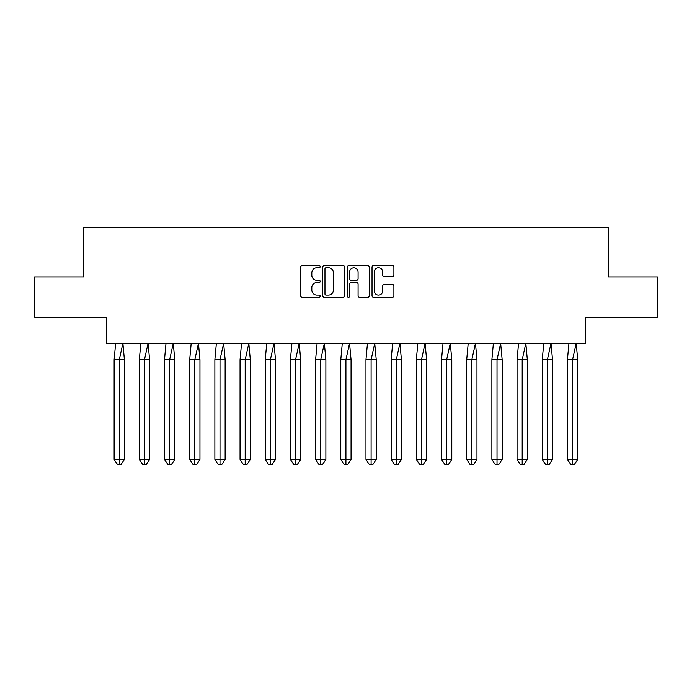 <?xml version="1.0" encoding="UTF-8"?>
<svg xmlns="http://www.w3.org/2000/svg" width="692" height="692" viewBox="0 0 692 692"><rect width="100%" height="100%" fill="white"/><g stroke="black" fill="none" stroke-linecap="round" stroke-linejoin="round"><path stroke-width="1.04" d="M320.171 266.688A1.107 1.107 0 0 0 319.064 265.581L302.231 265.581A1.583 1.583 0 0 0 300.639 267.164L300.639 295.692A1.583 1.583 0 0 0 302.231 297.275L319.064 297.275A1.107 1.107 0 0 0 320.171 296.167A1.107 1.107 0 0 0 319.064 295.052L316.884 295.052A5.069 5.069 0 0 1 311.815 289.983L311.815 287.604A5.069 5.069 0 0 1 316.884 282.535L319.064 282.535A1.107 1.107 0 0 0 320.171 281.428A1.107 1.107 0 0 0 319.064 280.321L316.884 280.321A5.069 5.069 0 0 1 311.815 275.252L311.815 272.873A5.069 5.069 0 0 1 316.884 267.804L319.064 267.804A1.107 1.107 0 0 0 320.171 266.688M34.6 276.904L34.6 317.265L106.438 317.265L106.438 343.578L585.562 343.578L585.562 317.265L657.4 317.265L657.4 276.904L608.164 276.904L608.164 227.348L83.836 227.348L83.836 276.904L34.6 276.904M392.312 276.757A1.583 1.583 0 0 0 393.895 275.165L393.895 267.164A1.583 1.583 0 0 0 392.312 265.581L373.611 265.581A1.583 1.583 0 0 0 372.028 267.164L372.028 295.692A1.583 1.583 0 0 0 373.611 297.275L392.312 297.275A1.583 1.583 0 0 0 393.895 295.692L393.895 286.021A1.583 1.583 0 0 0 392.312 284.438L384.311 284.438A1.583 1.583 0 0 0 382.719 286.021L382.719 290.813A4.239 4.239 0 0 1 378.481 295.052A4.239 4.239 0 0 1 374.242 290.813L374.242 272.043A4.239 4.239 0 0 1 378.481 267.804A4.239 4.239 0 0 1 382.719 272.043L382.719 275.165A1.583 1.583 0 0 0 384.311 276.757L392.312 276.757M344.616 267.164A1.583 1.583 0 0 0 343.033 265.581L324.332 265.581A1.583 1.583 0 0 0 322.749 267.164L322.749 295.692A1.583 1.583 0 0 0 324.332 297.275L343.033 297.275A1.583 1.583 0 0 0 344.616 295.692L344.616 267.164M348.967 265.581L367.668 265.581A1.583 1.583 0 0 1 369.251 267.164L369.251 295.692A1.583 1.583 0 0 1 367.668 297.275L359.667 297.275A1.583 1.583 0 0 1 358.084 295.692L358.084 284.118A1.583 1.583 0 0 0 356.501 282.535L351.19 282.535A1.583 1.583 0 0 0 349.607 284.118L349.607 296.167A1.107 1.107 0 0 1 348.5 297.275A1.107 1.107 0 0 1 347.384 296.167L347.384 267.164A1.583 1.583 0 0 1 348.967 265.581M326.07 267.804A1.107 1.107 0 0 0 324.963 268.911L324.963 293.944A1.107 1.107 0 0 0 326.07 295.052L328.371 295.052A5.069 5.069 0 0 0 333.44 289.983L333.44 272.873A5.069 5.069 0 0 0 328.371 267.804L326.07 267.804M358.084 272.12A4.239 4.239 0 0 0 353.846 267.882A4.239 4.239 0 0 0 349.607 272.12L349.607 278.738A1.583 1.583 0 0 0 351.19 280.321L356.501 280.321A1.583 1.583 0 0 0 358.084 278.738L358.084 272.12M117.216 359.719L114.137 359.719L114.137 459.462L119.266 459.462L119.266 359.719L114.137 359.719L115.642 343.336M119.266 464.652L120.979 464.652L124.404 459.462L119.266 459.462L119.266 464.652L117.562 464.652L114.137 459.462M124.404 459.462L124.404 359.719L119.266 359.719L122.899 343.336L124.404 359.719M142.396 359.719L139.317 359.719L139.317 459.462L144.455 459.462L144.455 359.719L139.317 359.719L140.822 343.336M144.455 464.652L146.168 464.652L149.593 459.462L144.455 459.462L144.455 464.652L142.742 464.652L139.317 459.462M149.593 459.462L149.593 359.719L144.455 359.719L148.088 343.336L149.593 359.719M167.585 359.719L164.497 359.719L164.497 459.462L169.635 459.462L169.635 359.719L164.497 359.719L166.002 343.336M169.635 464.652L171.348 464.652L174.773 459.462L169.635 459.462L169.635 464.652L167.922 464.652L164.497 459.462M174.773 459.462L174.773 359.719L169.635 359.719L173.268 343.336L174.773 359.719M192.765 359.719L189.686 359.719L189.686 459.462L194.824 459.462L194.824 359.719L189.686 359.719L191.191 343.336M194.824 464.652L196.528 464.652L199.953 459.462L194.824 459.462L194.824 464.652L193.111 464.652L189.686 459.462M199.953 459.462L199.953 359.719L194.824 359.719L198.448 343.336L199.953 359.719M217.945 359.719L214.866 359.719L214.866 459.462L220.004 459.462L220.004 359.719L214.866 359.719L216.371 343.336M220.004 464.652L221.717 464.652L225.142 459.462L220.004 459.462L220.004 464.652L218.291 464.652L214.866 459.462M225.142 459.462L225.142 359.719L220.004 359.719L223.637 343.336L225.142 359.719M243.134 359.719L240.046 359.719L240.046 459.462L245.184 459.462L245.184 359.719L240.046 359.719L241.551 343.336M245.184 464.652L246.897 464.652L250.322 459.462L245.184 459.462L245.184 464.652L243.472 464.652L240.046 459.462M250.322 459.462L250.322 359.719L245.184 359.719L248.817 343.336L250.322 359.719M268.314 359.719L265.235 359.719L265.235 459.462L270.373 459.462L270.373 359.719L265.235 359.719L266.74 343.336M270.373 464.652L272.086 464.652L275.502 459.462L270.373 459.462L270.373 464.652L268.66 464.652L265.235 459.462M275.502 459.462L275.502 359.719L270.373 359.719L274.006 343.336L275.502 359.719M293.495 359.719L290.415 359.719L290.415 459.462L295.553 459.462L295.553 359.719L290.415 359.719L291.92 343.336M295.553 464.652L297.266 464.652L300.691 459.462L295.553 459.462L295.553 464.652L293.84 464.652L290.415 459.462M300.691 459.462L300.691 359.719L295.553 359.719L299.186 343.336L300.691 359.719M318.683 359.719L315.595 359.719L315.595 459.462L320.733 459.462L320.733 359.719L315.595 359.719L317.1 343.336M320.733 464.652L322.446 464.652L325.871 459.462L320.733 459.462L320.733 464.652L319.021 464.652L315.595 459.462M325.871 459.462L325.871 359.719L320.733 359.719L324.366 343.336L325.871 359.719M343.863 359.719L340.784 359.719L340.784 459.462L345.922 459.462L345.922 359.719L340.784 359.719L342.289 343.336M345.922 464.652L347.635 464.652L351.06 459.462L345.922 459.462L345.922 464.652L344.209 464.652L340.784 459.462M351.06 459.462L351.06 359.719L345.922 359.719L349.555 343.336L351.06 359.719M369.044 359.719L365.964 359.719L365.964 459.462L371.102 459.462L371.102 359.719L365.964 359.719L367.469 343.336M371.102 464.652L372.815 464.652L376.24 459.462L371.102 459.462L371.102 464.652L369.39 464.652L365.964 459.462M376.24 459.462L376.24 359.719L371.102 359.719L374.735 343.336L376.24 359.719M394.232 359.719L391.153 359.719L391.153 459.462L396.282 459.462L396.282 359.719L391.153 359.719L392.649 343.336M396.282 464.652L397.995 464.652L401.421 459.462L396.282 459.462L396.282 464.652L394.57 464.652L391.153 459.462M401.421 459.462L401.421 359.719L396.282 359.719L399.915 343.336L401.421 359.719M419.413 359.719L416.333 359.719L416.333 459.462L421.471 459.462L421.471 359.719L416.333 359.719L417.838 343.336M421.471 464.652L423.184 464.652L426.609 459.462L421.471 459.462L421.471 464.652L419.759 464.652L416.333 459.462M426.609 459.462L426.609 359.719L421.471 359.719L425.104 343.336L426.609 359.719M444.601 359.719L441.513 359.719L441.513 459.462L446.651 459.462L446.651 359.719L441.513 359.719L443.018 343.336M446.651 464.652L448.364 464.652L451.789 459.462L446.651 459.462L446.651 464.652L444.939 464.652L441.513 459.462M451.789 459.462L451.789 359.719L446.651 359.719L450.284 343.336L451.789 359.719M469.781 359.719L466.702 359.719L466.702 459.462L471.832 459.462L471.832 359.719L466.702 359.719L468.207 343.336M471.832 464.652L473.544 464.652L476.97 459.462L471.832 459.462L471.832 464.652L470.119 464.652L466.702 459.462M476.97 459.462L476.97 359.719L471.832 359.719L475.465 343.336L476.97 359.719M494.962 359.719L491.882 359.719L491.882 459.462L497.02 459.462L497.02 359.719L491.882 359.719L493.387 343.336M497.02 464.652L498.733 464.652L502.158 459.462L497.02 459.462L497.02 464.652L495.308 464.652L491.882 459.462M502.158 459.462L502.158 359.719L497.02 359.719L500.653 343.336L502.158 359.719M520.15 359.719L517.062 359.719L517.062 459.462L522.201 459.462L522.201 359.719L517.062 359.719L518.567 343.336M522.201 464.652L523.913 464.652L527.339 459.462L522.201 459.462L522.201 464.652L520.488 464.652L517.062 459.462M527.339 459.462L527.339 359.719L522.201 359.719L525.833 343.336L527.339 359.719M545.331 359.719L542.251 359.719L542.251 459.462L547.381 459.462L547.381 359.719L542.251 359.719L543.756 343.336M547.381 464.652L549.093 464.652L552.519 459.462L547.381 459.462L547.381 464.652L545.677 464.652L542.251 459.462M552.519 459.462L552.519 359.719L547.381 359.719L551.014 343.336L552.519 359.719M570.511 359.719L567.431 359.719L567.431 459.462L572.569 459.462L572.569 359.719L567.431 359.719L568.936 343.336M572.569 464.652L574.282 464.652L577.708 459.462L572.569 459.462L572.569 464.652L570.857 464.652L567.431 459.462M577.708 459.462L577.708 359.719L572.569 359.719L576.202 343.336L577.708 359.719"/></g></svg>
